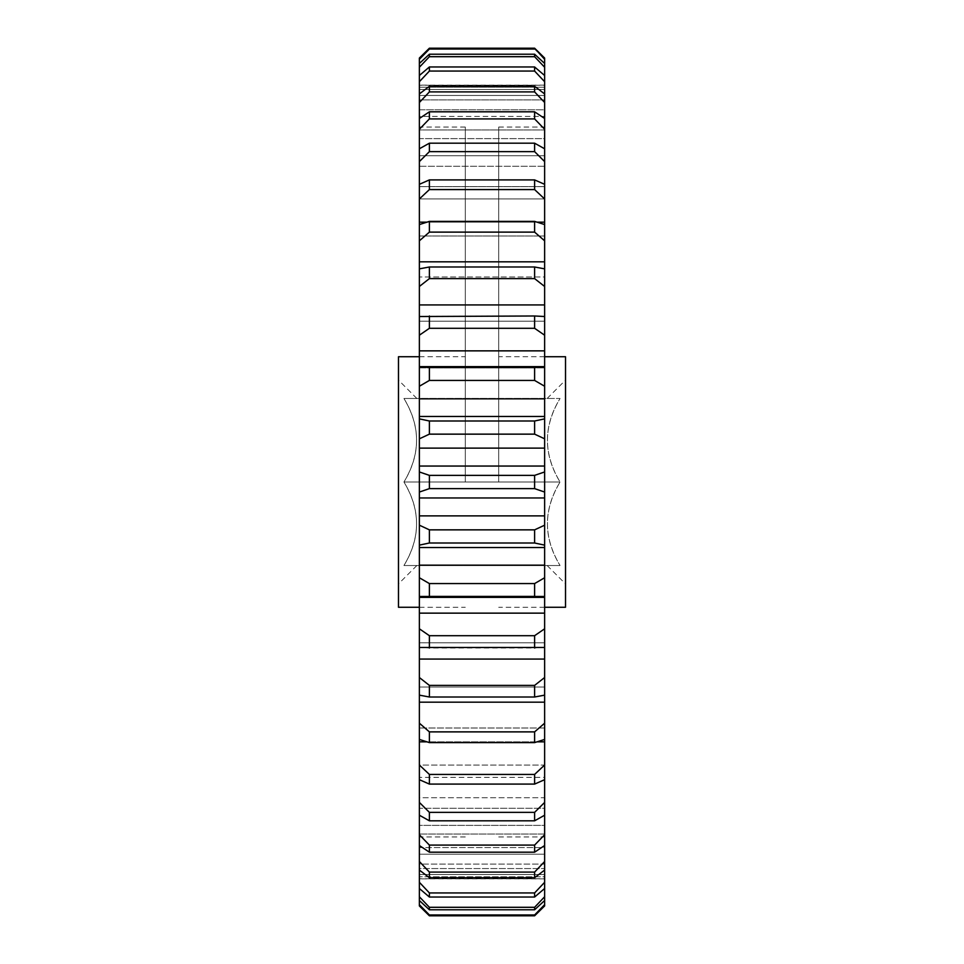 <?xml version="1.0" encoding="UTF-8"?>
<svg xmlns="http://www.w3.org/2000/svg" width="964" height="964" viewBox="0 0 964 964"><rect width="100%" height="100%" fill="white"/><g stroke="black" fill="none" stroke-linecap="round" stroke-linejoin="round"><path stroke-width="0.72" stroke-dasharray="4.82 3.62" d="M403.94 398.481C420.786 398.481 420.786 398.481 403.94 398.481C420.786 398.481 420.786 398.481 403.94 398.481C420.774 426.076 420.774 453.923 403.94 482C420.774 454.406 420.774 426.57 403.94 398.481L560.06 398.481C543.226 426.076 543.226 453.923 560.06 482C543.226 509.594 543.226 537.43 560.06 565.519C543.214 565.519 543.214 565.519 560.06 565.519C543.214 565.519 543.214 565.519 560.06 565.519C543.226 537.924 543.226 510.077 560.06 482C543.226 454.406 543.226 426.57 560.06 398.481C543.214 398.481 543.214 398.481 560.06 398.481C543.214 398.481 543.214 398.481 560.06 398.481L403.94 398.481M398.481 607.272L398.481 356.728M565.519 607.272L565.519 356.728M419.364 482L419.364 127.055L419.364 482M465.299 482L465.299 127.055L465.299 482M544.636 482L544.636 127.055L544.636 482M498.701 482L498.701 127.055L498.701 482M419.364 93.942L419.364 109.788L544.636 109.788L544.636 93.942L544.636 116.391L419.364 116.391L419.364 93.942L419.364 116.391L544.636 116.391L544.636 93.942L534.61 86.266L429.39 86.266L419.364 93.942L419.364 102.497L429.39 91.905L534.61 91.905L544.636 102.497L544.636 138.623L419.364 138.623L419.364 118.488L419.364 129.983L544.636 129.983L419.364 129.983L419.364 102.497M544.636 888.495L544.636 868.54L419.364 868.54L419.364 888.495L419.364 864.081L544.636 864.081L544.636 888.495L544.636 864.081L419.364 864.081L419.364 888.495L429.39 897.038L534.61 897.038L544.636 888.495L544.636 882.289L534.61 892.941L429.39 892.941L419.364 882.289L419.364 847.609L544.636 847.609L544.636 870.058L544.636 854.212L419.364 854.212L544.636 854.212L544.636 882.289M544.636 95.46L544.636 75.505L534.61 66.962L429.39 66.962L419.364 75.505L419.364 95.46L419.364 67.251L429.39 56.695L534.61 56.695L544.636 67.251L544.636 95.46L419.364 95.46L419.364 99.919L544.636 99.919L544.636 75.505L544.636 99.919L544.636 95.46L419.364 95.46L419.364 99.919L419.364 75.505L419.364 99.919L544.636 99.919L544.636 95.46M403.94 565.519C420.774 537.924 420.774 510.077 403.94 482L560.06 482L403.94 482C420.774 509.594 420.774 537.43 403.94 565.519L560.06 565.519L403.94 565.519C420.786 565.519 420.786 565.519 403.94 565.519C420.786 565.519 420.786 565.519 403.94 565.519M534.61 49.031L534.61 48.2L429.39 48.2L429.39 49.031L534.61 49.031L544.636 59.322L544.636 87.23L419.364 87.23L419.364 59.322L429.39 49.031M534.61 914.969L429.39 914.969L419.364 904.678L419.364 874.517L544.636 874.517L544.636 900.521L544.636 876.77L419.364 876.77L544.636 876.77L544.636 904.678L534.61 915.8L429.39 915.8L429.39 914.969M534.61 907.305L429.39 907.305L419.364 896.749L419.364 868.54L544.636 868.54L544.636 896.749L534.61 907.305L534.61 909.787L544.636 900.521L544.636 874.517L419.364 874.517L419.364 900.521L429.39 909.787L534.61 909.787M429.39 909.787L429.39 907.305M534.61 892.941L534.61 897.038M429.39 897.038L429.39 892.941M534.61 872.095L429.39 872.095L419.364 861.503L419.364 825.377L544.636 825.377L544.636 845.512L544.636 834.017L419.364 834.017L544.636 834.017L544.636 861.503L534.61 872.095L534.61 877.734L544.636 870.058L544.636 847.609L419.364 847.609L419.364 870.058L429.39 877.734L534.61 877.734M429.39 877.734L429.39 872.095M534.61 845.091L429.39 845.091L419.364 834.74L419.364 797.722L544.636 797.722L544.636 815.219L544.636 808.278L419.364 808.278L544.636 808.278L544.636 834.74L534.61 845.091L534.61 852.188L544.636 845.512L544.636 825.377L419.364 825.377L419.364 845.512L429.39 852.188L534.61 852.188M429.39 852.188L429.39 845.091M534.61 812.363L429.39 812.363L419.364 802.409L419.364 765.091L544.636 765.091L544.636 779.683L544.636 777.382L419.364 777.382L544.636 777.382L544.636 802.409L534.61 812.363L534.61 820.81L544.636 815.219L544.636 797.722L419.364 797.722L419.364 815.219L429.39 820.81L534.61 820.81M429.39 820.81L429.39 812.363M534.61 774.429L429.39 774.429L419.364 765.018L419.364 741.834L544.636 741.834L544.636 765.018L534.61 774.429L534.61 784.094L544.636 779.683L544.636 765.091L419.364 765.091L419.364 779.683L429.39 784.094L534.61 784.094M429.39 784.094L429.39 774.429M534.61 731.881L429.39 731.881L419.364 723.181L419.364 702.178L544.636 702.178L544.636 723.181L534.61 731.881L534.61 742.605L544.636 739.436L544.636 728.001L544.636 739.436L544.636 728.001L419.364 728.001L544.636 728.001L544.636 741.834M419.364 723.181L419.364 739.436L419.364 728.001L419.364 739.436L429.39 742.605L534.61 742.605M429.39 742.605L429.39 731.881M534.61 685.392L429.39 685.392L419.364 677.523L419.364 659.063L544.636 659.063L544.636 677.523L534.61 685.392L534.61 697.008L544.636 695.14L544.636 687.019L544.636 695.14L544.636 687.019L419.364 687.019L544.636 687.019L544.636 702.178M419.364 677.523L419.364 695.14L419.364 687.019L419.364 695.14L429.39 697.008L534.61 697.008M429.39 697.008L429.39 685.392M534.61 635.698L429.39 635.698L419.364 628.793L419.364 613.14L544.636 613.14L544.636 628.793L534.61 635.698L534.61 648.013L544.636 647.483L544.636 642.819L544.636 647.483L544.636 642.819L419.364 642.819L544.636 642.819L544.636 659.063M419.364 628.793L419.364 647.483L419.364 642.819L419.364 647.483L429.39 648.013L534.61 648.013M429.39 648.013L429.39 635.698M534.61 583.569L429.39 583.569L419.364 577.749L419.364 565.169L544.636 565.169L544.636 577.749L534.61 583.569L534.61 596.415L544.636 597.379L544.636 596.077L544.636 597.379L544.636 596.077L419.364 596.077L544.636 596.077L544.636 613.14M419.364 613.14L419.364 596.077L419.364 597.379L419.364 596.077L419.364 597.379L429.39 596.415L534.61 596.415M429.39 596.415L429.39 583.569M534.61 529.851L429.39 529.851L419.364 525.187L419.364 515.873L544.636 515.873L544.636 525.187L534.61 529.851L534.61 542.997L544.636 545.13L544.636 547.528L419.364 547.528L419.364 545.13L429.39 542.997L534.61 542.997M429.39 542.997L429.39 529.851M534.61 475.373L429.39 475.373L419.364 471.95L419.364 466.046L544.636 466.046L544.636 471.95L534.61 475.373L534.61 488.628L544.636 492.05L544.636 497.954L419.364 497.954L419.364 492.05L429.39 488.628L534.61 488.628M429.39 488.628L429.39 475.373M534.61 421.003L429.39 421.003L419.364 418.87L419.364 416.472L544.636 416.472L544.636 418.87L534.61 421.003L534.61 434.149L544.636 438.813L544.636 448.127L419.364 448.127L419.364 438.813L429.39 434.149L534.61 434.149M429.39 434.149L429.39 421.003M544.636 350.86L544.636 367.923L544.636 366.621L544.636 367.923L544.636 366.621L534.61 367.585L429.39 367.585L419.364 366.621L419.364 367.923L419.364 366.621L419.364 367.923L544.636 367.923L419.364 367.923L419.364 335.207L429.39 328.302L534.61 328.302L544.636 335.207L544.636 350.86L419.364 350.86M534.61 367.585L534.61 380.431L544.636 386.251L544.636 398.831L419.364 398.831L419.364 386.251L429.39 380.431L534.61 380.431M429.39 380.431L429.39 367.585M534.61 179.907L429.39 179.907L419.364 184.317L419.364 198.909L544.636 198.909L544.636 184.317L544.636 198.909L419.364 198.909L419.364 184.317L419.364 186.618L544.636 186.618L544.636 184.317L534.61 179.907L534.61 189.571L544.636 198.982L544.636 235.999L419.364 235.999L544.636 235.999L544.636 224.564L544.636 235.999L544.636 224.564L534.61 221.395L534.61 232.119L544.636 240.819L544.636 276.981L419.364 276.981L544.636 276.981L544.636 268.86L544.636 276.981L544.636 268.86L534.61 266.992L534.61 278.608L544.636 286.477L544.636 321.181L419.364 321.181L544.636 321.181L544.636 316.517L544.636 321.181L544.636 316.517L534.61 315.987L419.364 316.517L419.364 335.207M534.61 315.987L534.61 328.302M429.39 328.302L429.39 315.987M534.61 266.992L429.39 266.992L419.364 268.86L419.364 286.477L429.39 278.608L534.61 278.608M429.39 278.608L429.39 266.992M534.61 221.395L429.39 221.395L419.364 224.564L419.364 240.819L429.39 232.119L534.61 232.119M429.39 232.119L429.39 221.395M544.636 222.166L419.364 222.166L419.364 198.982L429.39 189.571L534.61 189.571M429.39 189.571L429.39 179.907M534.61 143.19L429.39 143.19L419.364 148.781L419.364 155.722L544.636 155.722L544.636 166.278L419.364 166.278L419.364 148.781L419.364 166.278L544.636 166.278L544.636 148.781L534.61 143.19L534.61 151.637L544.636 161.59L544.636 186.618L419.364 186.618L419.364 161.59L429.39 151.637L534.61 151.637M429.39 151.637L429.39 143.19M534.61 111.812L429.39 111.812L419.364 118.488L419.364 138.623L544.636 138.623L544.636 118.488L534.61 111.812L534.61 118.909L544.636 129.26L544.636 155.722L419.364 155.722L419.364 129.26L429.39 118.909L534.61 118.909M429.39 118.909L429.39 111.812M534.61 86.266L534.61 91.905M429.39 91.905L429.39 86.266M534.61 66.962L534.61 71.059L544.636 81.711L544.636 109.788L419.364 109.788L419.364 81.711L429.39 71.059L534.61 71.059M429.39 71.059L429.39 66.962M534.61 54.213L429.39 54.213L419.364 63.479L419.364 87.23L544.636 87.23L544.636 63.479L544.636 89.483L419.364 89.483L419.364 63.479L419.364 89.483L544.636 89.483L544.636 63.479L534.61 54.213L534.61 56.695M429.39 56.695L429.39 54.213M544.636 85.23L544.636 58.057L544.636 85.23L419.364 85.23L544.636 85.23M419.364 58.057L419.364 59.322M426.751 222.166L537.249 222.166M537.249 741.834L426.751 741.834M544.636 878.77L544.636 905.943L544.636 878.77L419.364 878.77L544.636 878.77M419.364 905.943L419.364 904.678M544.636 304.937L419.364 304.937L419.364 286.477M544.636 261.822L419.364 261.822L419.364 240.819M544.636 89.483L544.636 87.23L544.636 89.483M544.636 116.391L544.636 109.788L544.636 116.391M544.636 138.623L544.636 129.983L544.636 138.623M544.636 166.278L544.636 155.722L544.636 166.278M544.636 198.909L544.636 186.618L544.636 198.909M544.636 777.382L544.636 765.091L544.636 777.382M544.636 808.278L544.636 797.722L544.636 808.278M544.636 834.017L544.636 825.377L544.636 834.017M544.636 854.212L544.636 847.609L544.636 854.212M544.636 868.54L544.636 864.081L544.636 868.54M544.636 876.77L544.636 874.517L544.636 876.77M544.636 905.943L544.636 904.678M544.636 900.521L544.636 896.749M544.636 870.058L544.636 861.503M544.636 845.512L544.636 834.74M544.636 815.219L544.636 802.409M544.636 779.683L544.636 765.018M544.636 739.436L544.636 723.181M544.636 695.14L544.636 677.523M544.636 647.483L544.636 628.793M544.636 597.222L544.636 577.749M544.636 547.528L544.636 565.169M544.636 545.13L544.636 525.187M544.636 497.954L544.636 515.873M544.636 492.05L544.636 471.95M544.636 448.127L544.636 466.046M544.636 438.813L544.636 418.87M544.636 398.831L544.636 416.472M544.636 386.251L544.636 366.778M544.636 335.207L544.636 316.517M544.636 286.477L544.636 268.86M544.636 240.819L544.636 224.564M544.636 198.982L544.636 184.317M544.636 161.59L544.636 148.781M544.636 129.26L544.636 118.488M544.636 102.497L544.636 93.942M544.636 81.711L544.636 75.505M544.636 67.251L544.636 63.479M544.636 59.322L544.636 58.057M419.364 89.483L419.364 87.23L419.364 89.483M419.364 63.479L419.364 67.251M419.364 75.505L419.364 81.711M419.364 116.391L419.364 109.788L419.364 116.391M419.364 138.623L419.364 129.983L419.364 138.623M419.364 118.488L419.364 129.26M419.364 166.278L419.364 155.722L419.364 166.278M419.364 148.781L419.364 161.59M419.364 198.909L419.364 186.618L419.364 198.909M419.364 184.317L419.364 198.982M419.364 224.564L419.364 222.166M419.364 268.86L419.364 261.822M419.364 316.517L419.364 304.937M419.364 366.778L419.364 386.251M419.364 416.472L419.364 398.831M419.364 418.87L419.364 438.813M419.364 466.046L419.364 448.127M419.364 471.95L419.364 492.05M419.364 515.873L419.364 497.954M419.364 525.187L419.364 545.13M419.364 565.169L419.364 547.528M419.364 577.749L419.364 597.222M419.364 659.063L419.364 647.483M419.364 702.178L419.364 695.14M419.364 741.834L419.364 739.436M419.364 765.018L419.364 779.683M419.364 777.382L419.364 765.091L419.364 777.382M419.364 802.409L419.364 815.219M419.364 808.278L419.364 797.722L419.364 808.278M419.364 834.74L419.364 845.512M419.364 834.017L419.364 825.377L419.364 834.017M419.364 861.503L419.364 870.058M419.364 854.212L419.364 847.609L419.364 854.212M419.364 882.289L419.364 888.495M419.364 868.54L419.364 864.081L419.364 868.54M419.364 896.749L419.364 900.521M419.364 876.77L419.364 874.517L419.364 876.77M398.481 482L398.481 583.895L398.481 482M416.858 398.481L398.481 380.105M547.142 565.519L565.519 583.895M465.299 836.945L419.364 836.945M498.701 836.945L544.636 836.945M419.364 356.728L465.299 356.728M544.636 356.728L498.701 356.728M544.636 597.379L419.364 597.379M544.636 366.621L419.364 366.621M544.636 878.879L419.364 878.879M544.636 85.121L419.364 85.121M544.636 607.272L498.701 607.272M419.364 607.272L465.299 607.272M498.701 127.055L544.636 127.055M465.299 127.055L419.364 127.055M547.142 398.481L565.519 380.105M416.858 565.519L398.481 583.895"/><path stroke-width="1.45" d="M419.364 356.728L398.481 356.728L398.481 607.272L419.364 607.272M544.636 356.728L565.519 356.728L565.519 607.272L544.636 607.272M544.636 81.711L534.61 71.059L429.39 71.059L419.364 81.711L419.364 93.942L429.39 86.266L534.61 86.266L544.636 93.942L544.636 67.251L534.61 56.695L429.39 56.695L419.364 67.251L419.364 75.505L429.39 66.962L534.61 66.962L544.636 75.505M544.636 896.749L544.636 888.495L534.61 897.038L429.39 897.038L419.364 888.495L419.364 896.749L429.39 907.305L534.61 907.305L544.636 896.749L544.636 900.521L534.61 909.787L429.39 909.787L419.364 900.521L419.364 904.678L429.39 914.969L534.61 914.969L544.636 904.678L544.636 900.521M534.61 897.038L534.61 892.941L544.636 882.289L544.636 870.058L534.61 877.734L429.39 877.734L419.364 870.058L419.364 882.289L429.39 892.941L429.39 897.038M534.61 892.941L429.39 892.941M429.39 475.373L429.39 488.628L419.364 492.05L419.364 497.954L544.636 497.954L544.636 492.05L534.61 488.628L534.61 475.373L544.636 471.95L544.636 466.046L419.364 466.046L419.364 471.95L429.39 475.373L534.61 475.373M534.61 488.628L429.39 488.628M534.61 49.031L429.39 49.031L419.364 59.322L419.364 63.479L429.39 54.213L534.61 54.213L544.636 63.479L544.636 59.322L534.61 48.2L544.636 58.057L534.61 48.2L429.39 48.2L429.39 49.031M534.61 56.695L534.61 54.213M429.39 54.213L429.39 56.695M534.61 91.905L429.39 91.905L419.364 102.497L419.364 118.488L429.39 111.812L534.61 111.812L544.636 118.488L544.636 102.497L534.61 91.905L534.61 86.266M429.39 86.266L429.39 91.905M534.61 118.909L429.39 118.909L419.364 129.26L419.364 148.781L429.39 143.19L534.61 143.19L544.636 148.781L544.636 129.26L534.61 118.909L534.61 111.812M429.39 111.812L429.39 118.909M534.61 151.637L429.39 151.637L419.364 161.59L419.364 184.317L429.39 179.907L534.61 179.907L544.636 184.317L544.636 161.59L534.61 151.637L534.61 143.19M429.39 143.19L429.39 151.637M537.249 222.166L544.636 222.166L544.636 198.982L534.61 189.571L429.39 189.571L419.364 198.982L419.364 222.166L426.751 222.166M534.61 189.571L534.61 179.907M429.39 179.907L429.39 189.571M534.61 232.119L429.39 232.119L419.364 240.819L419.364 261.822L544.636 261.822L544.636 240.819L534.61 232.119L534.61 221.395L544.636 224.564L544.636 222.166M419.364 240.819L419.364 224.564L429.39 221.395L534.61 221.395M429.39 221.395L429.39 232.119M534.61 278.608L429.39 278.608L419.364 286.477L419.364 304.937L544.636 304.937L544.636 286.477L534.61 278.608L534.61 266.992L544.636 268.86L544.636 261.822M419.364 286.477L419.364 268.86L429.39 266.992L534.61 266.992M429.39 266.992L429.39 278.608M534.61 328.302L429.39 328.302L419.364 335.207L419.364 350.86L544.636 350.86L544.636 335.207L534.61 328.302L534.61 315.987L544.636 316.517L544.636 304.937M419.364 335.207L419.364 316.517L534.61 315.987M429.39 315.987L429.39 328.302M534.61 380.431L429.39 380.431L419.364 386.251L419.364 398.831L544.636 398.831L544.636 386.251L534.61 380.431L534.61 367.585L544.636 366.778L544.636 350.86M419.364 350.86L419.364 366.778L429.39 367.585L534.61 367.585M429.39 367.585L429.39 380.431M534.61 434.149L429.39 434.149L419.364 438.813L419.364 448.127L544.636 448.127L544.636 438.813L534.61 434.149L534.61 421.003L544.636 418.87L544.636 416.472L419.364 416.472L419.364 418.87L429.39 421.003L534.61 421.003M429.39 421.003L429.39 434.149M534.61 542.997L429.39 542.997L419.364 545.13L419.364 547.528L544.636 547.528L544.636 545.13L534.61 542.997L534.61 529.851L544.636 525.187L544.636 515.873L419.364 515.873L419.364 525.187L429.39 529.851L534.61 529.851M429.39 529.851L429.39 542.997M544.636 613.14L544.636 597.222L534.61 596.415L429.39 596.415L419.364 597.222L419.364 628.793L429.39 635.698L534.61 635.698L544.636 628.793L544.636 613.14L419.364 613.14M534.61 596.415L534.61 583.569L544.636 577.749L544.636 565.169L419.364 565.169L419.364 577.749L429.39 583.569L534.61 583.569M429.39 583.569L429.39 596.415M544.636 628.793L544.636 647.483L419.364 647.483L419.364 677.523L429.39 685.392L534.61 685.392L544.636 677.523L544.636 659.063L419.364 659.063M534.61 648.013L534.61 635.698M429.39 635.698L429.39 648.013M544.636 677.523L544.636 695.14L534.61 697.008L429.39 697.008L419.364 695.14L419.364 723.181L429.39 731.881L534.61 731.881L544.636 723.181L544.636 702.178L419.364 702.178M534.61 697.008L534.61 685.392M429.39 685.392L429.39 697.008M544.636 723.181L544.636 739.436L534.61 742.605L429.39 742.605L419.364 739.436L419.364 765.018L429.39 774.429L534.61 774.429L544.636 765.018L544.636 741.834L537.249 741.834M534.61 742.605L534.61 731.881M429.39 731.881L429.39 742.605M534.61 784.094L429.39 784.094L419.364 779.683L419.364 802.409L429.39 812.363L534.61 812.363L544.636 802.409L544.636 779.683L534.61 784.094L534.61 774.429M429.39 774.429L429.39 784.094M534.61 820.81L429.39 820.81L419.364 815.219L419.364 834.74L429.39 845.091L534.61 845.091L544.636 834.74L544.636 815.219L534.61 820.81L534.61 812.363M429.39 812.363L429.39 820.81M534.61 852.188L429.39 852.188L419.364 845.512L419.364 861.503L429.39 872.095L534.61 872.095L544.636 861.503L544.636 845.512L534.61 852.188L534.61 845.091M429.39 845.091L429.39 852.188M534.61 877.734L534.61 872.095M429.39 872.095L429.39 877.734M534.61 909.787L534.61 907.305M429.39 907.305L429.39 909.787M534.61 914.969L534.61 915.8L544.636 905.943L534.61 915.8L429.39 915.8L419.364 905.943L429.39 915.8L429.39 914.969M429.39 48.2L419.364 58.057L429.39 48.2M426.751 741.834L419.364 741.834M544.636 58.057L544.636 59.322M544.636 63.479L544.636 67.251M544.636 93.942L544.636 102.497M544.636 118.488L544.636 129.26M544.636 148.781L544.636 161.59M544.636 184.317L544.636 198.982M544.636 224.564L544.636 240.819M544.636 268.86L544.636 286.477M544.636 316.517L544.636 335.207M544.636 366.778L544.636 386.251M544.636 416.472L544.636 398.831M544.636 418.87L544.636 438.813M544.636 466.046L544.636 448.127M544.636 471.95L544.636 492.05M544.636 515.873L544.636 497.954M544.636 525.187L544.636 545.13M544.636 565.169L544.636 547.528M544.636 577.749L544.636 597.222M544.636 659.063L544.636 647.483M544.636 702.178L544.636 695.14M544.636 741.834L544.636 739.436M544.636 765.018L544.636 779.683M544.636 802.409L544.636 815.219M544.636 834.74L544.636 845.512M544.636 861.503L544.636 870.058M544.636 882.289L544.636 888.495M544.636 904.678L544.636 905.943M419.364 59.322L419.364 58.057M419.364 905.943L419.364 904.678M419.364 900.521L419.364 896.749M419.364 888.495L419.364 882.289M419.364 870.058L419.364 861.503M419.364 845.512L419.364 834.74M419.364 815.219L419.364 802.409M419.364 779.683L419.364 765.018M419.364 739.436L419.364 723.181M419.364 695.14L419.364 677.523M419.364 647.483L419.364 628.793M419.364 597.222L419.364 577.749M419.364 547.528L419.364 565.169M419.364 545.13L419.364 525.187M419.364 497.954L419.364 515.873M419.364 492.05L419.364 471.95M419.364 448.127L419.364 466.046M419.364 438.813L419.364 418.87M419.364 398.831L419.364 416.472M419.364 386.251L419.364 366.778M419.364 304.937L419.364 316.517M419.364 261.822L419.364 268.86M419.364 222.166L419.364 224.564M419.364 198.982L419.364 184.317M419.364 161.59L419.364 148.781M419.364 129.26L419.364 118.488M419.364 102.497L419.364 93.942M419.364 81.711L419.364 75.505M419.364 67.251L419.364 63.479M534.61 71.059L534.61 66.962M429.39 66.962L429.39 71.059M544.636 366.621L419.364 366.621M544.636 597.379L419.364 597.379"/></g></svg>
